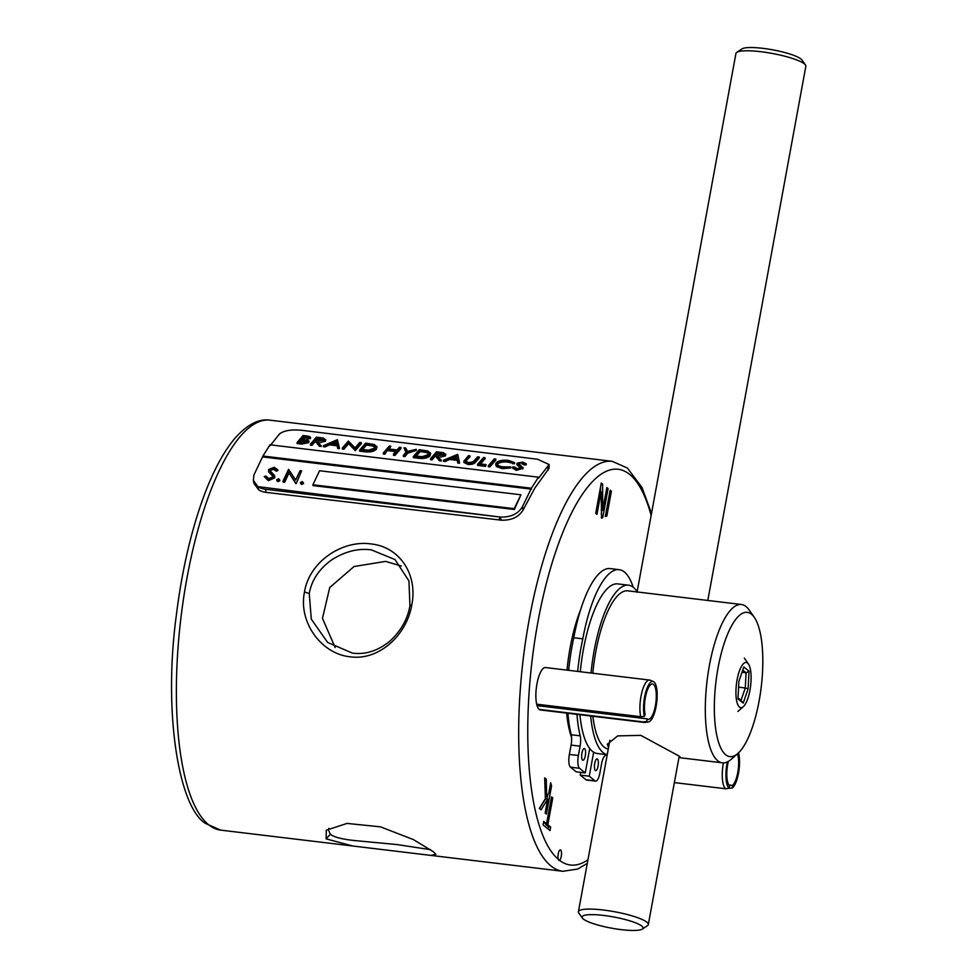 <?xml version="1.0" encoding="UTF-8"?>
<svg xmlns="http://www.w3.org/2000/svg" width="978" height="978" viewBox="0 0 978 978"><rect width="100%" height="100%" fill="white"/><g stroke="black" fill="none" stroke-linecap="round" stroke-linejoin="round"><path stroke-width="1.47" d="M594.71 763.415A5.929 1.858 96.9 0 0 595.675 770.652A5.929 1.858 96.9 0 0 598.059 766.129A5.929 1.858 96.9 0 0 597.093 758.879A5.929 1.858 96.9 0 0 594.71 763.415M581.947 753.048A5.929 1.858 96.9 0 0 582.912 760.285A5.929 1.858 96.9 0 0 585.296 755.762A5.929 1.858 96.9 0 0 584.331 748.525A5.929 1.858 96.9 0 0 581.947 753.048M633.157 587.179A90.551 28.386 96.9 0 0 619.172 569.673A90.551 28.386 96.9 0 0 582.802 638.83A91.04 28.545 96.9 0 0 581.005 647.754A91.04 28.545 96.9 0 0 577.68 671.409M576.959 714.356A91.04 28.545 96.9 0 0 580.198 735.835A10.685 3.35 -83.1 0 1 580.113 746.165L578.389 755.517A10.685 3.35 96.9 0 0 579.514 768.28L585.247 772.938L589.722 748.5M619.172 569.673L610.15 568.585A90.551 28.386 96.9 0 0 573.78 637.754A91.04 28.545 96.9 0 0 571.983 646.666A91.04 28.545 96.9 0 0 568.658 670.333M567.937 713.268A91.04 28.545 96.9 0 0 571.176 734.747A10.685 3.35 -83.1 0 1 571.091 745.089L569.367 754.429A10.685 3.35 96.9 0 0 570.492 767.192L576.225 771.85L585.247 772.938M593.67 752.204L589.257 776.19L594.991 780.847A10.685 3.35 96.9 0 0 595.614 781.129A10.685 3.35 96.9 0 0 599.905 772.962L601.617 763.622A10.685 3.35 -83.1 0 1 604.844 755.835A91.04 28.545 96.9 0 0 606.287 754.6M580.736 772.388L580.235 775.114L585.969 779.759A10.685 3.35 96.9 0 0 586.592 780.041L595.614 781.129M589.257 776.19L580.235 775.114M582.802 638.83L573.78 637.754M583.34 919.039A30.978 5.697 -169.6 0 0 613.609 928.525A30.978 5.697 -169.6 0 0 642.301 929.1A30.978 5.697 -169.6 0 0 641.764 926.068A30.978 5.697 -169.6 0 0 605.822 915.714A30.978 5.697 -169.6 0 0 582.423 918.11A30.978 5.697 -169.6 0 0 583.34 919.039M582.423 918.11L578.805 913.049A35.538 6.54 10.4 0 1 578.414 911.74A35.538 6.54 10.4 0 1 608.878 910.775A35.538 6.54 10.4 0 1 646.874 922.181A35.538 6.54 10.4 0 1 648.316 924.565A35.538 6.54 10.4 0 1 647.485 925.653L642.301 929.1M736.776 52.347L741.96 48.9A30.978 5.697 10.4 0 1 770.652 49.475A30.978 5.697 10.4 0 1 800.909 58.961A30.978 5.697 10.4 0 1 801.826 59.89L805.456 64.951A35.538 6.54 -169.6 0 0 804.393 63.876A35.538 6.54 -169.6 0 0 769.686 52.995A35.538 6.54 -169.6 0 0 736.776 52.347A35.538 6.54 -169.6 0 0 735.933 53.435L637.045 592.265M707.803 600.455L805.848 66.26A35.538 6.54 -169.6 0 0 805.456 64.951M749.943 690.272A22.787 7.139 -83.1 0 1 743.292 706.691A22.787 7.139 -83.1 0 1 736.813 701.581A22.787 7.139 -83.1 0 1 737.082 679.844A22.787 7.139 -83.1 0 1 748.427 663.989A22.787 7.139 -83.1 0 1 749.943 690.272M749.05 671.214L748.121 688.793L743.194 703.145L737.974 698.903L738.903 681.324L743.83 666.972L749.05 671.214L746.08 672.815L742.754 670.113M743.194 703.145L741.031 700.346L745.273 687.974L748.121 688.793M738.598 687.167L745.273 687.974L746.08 672.815L741.996 672.314M738.023 697.901L741.031 700.346M727.351 761.923A20.404 6.394 96.9 0 0 729.111 788.231L725.59 788.757A21.357 6.699 -83.1 0 1 723.414 762.889M728.928 785.016L732.51 785.444A17.8 5.575 96.9 0 0 737.999 771.153A17.8 5.575 96.9 0 0 737.449 753.818M728.365 761.385A17.8 5.575 96.9 0 0 729.576 785.713L729.111 788.231M674.38 782.596L725.59 788.757M728.365 788.341L732.473 787.926A20.404 6.394 96.9 0 0 738.61 772.51A20.404 6.394 96.9 0 0 738.524 752.852M732.51 785.444L732.473 787.926M648.512 721.911L645.064 722.461A21.357 6.699 -83.1 0 1 644.465 722.473A21.357 6.699 -83.1 0 1 643.231 721.911L646.751 721.397A20.404 6.394 96.9 0 0 648.512 721.911A20.404 6.394 96.9 0 0 656.177 706.128A20.404 6.394 96.9 0 0 655.358 683.818A20.404 6.394 96.9 0 0 653.365 681.556A20.404 6.394 96.9 0 0 645.492 693.011A20.404 6.394 96.9 0 0 644.355 716.409L640.724 716.703A21.357 6.699 -83.1 0 1 641.69 693.06A21.357 6.699 -83.1 0 1 649.563 680.065A21.357 6.699 -83.1 0 1 650.15 680.211L653.365 681.556M537.069 705.627L647.216 718.879A17.8 5.575 96.9 0 0 648.243 719.343A17.8 5.575 96.9 0 0 655.908 702.338A17.8 5.575 96.9 0 0 652.497 684.001A17.8 5.575 96.9 0 0 645.932 694.832A17.8 5.575 96.9 0 0 645.125 714.527L644.355 716.409M536.69 704.184L640.724 716.703M539.196 709.405L643.231 721.911M647.216 718.879L646.751 721.397M571.58 737.485A85.428 26.785 -83.1 0 1 566.629 713.109M566.995 670.126A85.428 26.785 -83.1 0 1 570.162 647.546A85.428 26.785 -83.1 0 1 580.541 609.93M607.24 754.674A85.428 26.785 -83.1 0 1 590.663 715.994M591.03 673.023A85.428 26.785 -83.1 0 1 594.184 650.431A85.428 26.785 -83.1 0 1 628.499 585.186A85.428 26.785 -83.1 0 1 637.155 591.653M607.228 754.71L597.362 753.525A85.428 26.785 -83.1 0 1 579.917 714.71M580.296 671.727A85.428 26.785 -83.1 0 1 583.45 649.135A85.428 26.785 -83.1 0 1 617.754 583.89L628.499 585.186M608.548 747.547L607.277 744.246L617.729 735.896L640.773 735.358L679.123 756.104L680.81 757.742L679.013 757.302M737.852 753.476L731.128 759.38A79.731 25 -83.1 0 1 722.4 762.828A79.731 25 -83.1 0 1 709.417 665.395A79.731 25 -83.1 0 1 741.434 604.502A79.731 25 -83.1 0 1 749.099 609.93L754.234 617.252A72.678 22.787 -83.1 0 1 759.087 701.116A72.678 22.787 -83.1 0 1 737.852 753.476A72.678 22.787 -83.1 0 1 717.192 737.18A72.678 22.787 -83.1 0 1 718.06 667.815A72.678 22.787 -83.1 0 1 754.234 617.252M608.267 749.087A79.731 25 -83.1 0 1 592.864 716.263M592.802 673.231A79.731 25 -83.1 0 1 595.798 651.739A79.731 25 -83.1 0 1 627.815 590.834L741.434 604.502M309.256 593.56L311.285 619.147L327.654 642.46L352.435 653.121C365.405 654.82 377.801 650.896 389.611 641.36C400.882 631.054 407.655 619.16 409.941 605.675L408.938 580.932L394.953 559.55L371.383 549.88C358.315 548.096 345.148 551.384 331.884 559.746C319.158 568.866 311.615 580.137 309.256 593.56L304.488 591.983C309.317 561.58 342.288 539.868 370.821 543.915C399.721 546.788 417.948 574.538 411.787 604.881C406.787 635.162 378.828 660.932 350.21 656.8C321.407 654.013 298.156 622.204 304.488 591.983M335.136 647.497L322.471 618.365L329.733 587.521L354.073 566.506L385.576 561.396L401.347 566.03M558.218 859.259L559.575 860.359A5.342 1.675 96.9 0 0 561.433 855.2A5.342 1.675 96.9 0 0 560.7 850.041A5.342 1.675 96.9 0 0 560.382 849.894A5.342 1.675 96.9 0 0 558.377 853.293A5.342 1.675 96.9 0 0 558.218 859.259A199.341 62.494 96.9 0 1 538.218 620.296A199.341 62.494 96.9 0 1 629.636 474.391A199.341 62.494 96.9 0 1 651.14 515.443M558.78 860.359L559.575 860.359A199.341 62.494 96.9 0 0 587.937 859.796M557.973 856.312A5.342 1.675 96.9 0 0 558.291 853.696M328.901 828.342L328.327 829.857L330.356 834.246C334.158 837.29 342.862 839.454 356.469 840.738L397.215 844.589L430.613 849.674M262.948 456.041L531.421 488.218L538.475 477.191L269.989 444.794L262.948 456.041L254.023 474.746L253.339 480.32L253.987 483.438L258.632 489.77A17.775 12.702 -13.1 0 0 266.138 492.374L501.054 520.162C511.421 520.54 518.768 517.154 523.059 510.027L534.868 488.046L549.086 468.205L549.11 464.55L537.594 459.244L302.312 430.369C291.75 429.256 284.17 430.43 279.586 433.89L270.05 445.785M430.833 855.395L562.9 871.288A206.456 64.731 -83.1 0 1 550.92 865.897A206.456 64.731 -83.1 0 1 525.993 638.658A206.456 64.731 -83.1 0 1 612.204 461.323L269.904 420.161A206.456 64.731 96.9 0 0 183.693 597.497A206.456 64.731 96.9 0 0 208.62 824.735A206.456 64.731 96.9 0 0 220.6 830.114L352.679 845.994L326.126 838.867L326.285 830.224L347.043 823.415L380.491 826.85L413.376 839.589L433.425 851.777L435.895 854.356L430.833 855.395L352.679 845.994M546.58 823.745L551.506 796.887L552.753 797.901L547.827 824.747L550.675 827.058L550.027 830.554L543.096 824.931L543.744 821.434L546.58 823.745L543.499 822.73M606.825 516.115A152.458 47.8 96.9 0 0 605.309 516.543L610.15 490.21L611.397 491.225L606.825 516.115L605.419 515.944M548.78 793.256L550.7 782.828A152.458 47.8 96.9 0 0 551.568 785.921L546.384 814.112L545.137 813.097L547.704 799.124L541.054 809.784L539.343 808.403L545.382 798.72L544.685 777.865L546.225 779.111L546.665 796.642L548.78 793.256M546.103 667.693A21.357 6.699 96.9 0 0 545.528 667.546A21.357 6.699 96.9 0 0 536.335 687.95A21.357 6.699 96.9 0 0 540.431 709.955L644.465 722.473M543.585 705.016A152.458 47.8 96.9 0 0 543.548 706.409M608.096 488.548L602.766 517.582A152.458 47.8 96.9 0 0 601.641 518.169L601.115 491.726L596.959 514.379L595.712 513.364L601.287 483.01L602.607 484.086L602.692 510.174L606.849 487.533L608.096 488.548L606.69 488.377M551.347 797.742L552.753 797.901M545.834 823.647L545.687 824.491L547.827 824.747M545.687 824.491L548.524 826.801L550.675 827.058M548.524 826.801L548.12 829.014M550.162 785.75L551.568 785.921M547.704 794.98L546.959 799.026M539.526 808.549L545.553 798.855L547.704 799.124M544.722 778.94L546.225 779.111M545.296 796.483L546.665 796.642M609.991 491.054L611.397 491.225M602.766 517.582L601.213 517.399M601.947 510.088L601.201 514.196M599.71 491.567L601.115 491.726M601.115 483.902L602.607 484.086M600.468 487.46L600.48 491.653M601.177 509.99L602.692 510.174M538.475 477.191L538.536 478.193L549.11 464.55M253.339 480.32L257.886 486.641A17.775 12.702 -13.1 0 0 265.417 489.269L500.333 517.056C510.822 517.362 518.193 513.89 522.46 506.641L531.421 488.218M296.175 483.633L289.011 472.826L284.647 482.276L283.131 482.093L282.96 481.274L288.583 469.306L295.674 480.002L300.112 470.675L301.627 470.858L296.175 483.633L301.627 470.858M276.028 470.308L276.163 471.176L277.886 470.626L277.752 469.758L276.028 470.308L273.437 468.438L270.234 469.599L270.613 471.249L274.696 475.724L274.684 477.9L268.351 480.675L264.231 476.53L265.943 476.078L268.754 478.584L273.009 476.873L272.948 475.601L273.106 476.445L268.913 472.227L268.816 470.332M276.163 471.176L273.571 469.306L270.368 470.467L270.234 469.599L270.759 472.105M514.379 509.489L520.932 494.782L319.574 470.748L312.887 484.782L514.22 508.658L514.379 509.489L313.058 485.601L312.887 484.782M263.045 456.97L531.531 489.159M279.818 480.773L279.659 479.954L277.776 480.834L276.823 479.623L278.706 478.755L279.818 480.773L277.948 481.641L276.982 480.442M303.522 483.584L303.363 482.765L301.493 483.645L300.539 482.435L302.41 481.567L303.522 483.584L301.652 484.452L300.698 483.254M301.493 483.645L301.652 484.452M300.637 483.707L300.539 482.435M277.776 480.834L277.948 481.641M276.921 480.895L276.823 479.623M514.22 508.658L520.932 494.782M274.696 475.724L274.684 477.9M273.009 476.873L272.948 475.601L268.767 471.359L268.681 469.464L274.195 467.276L277.752 469.758M268.681 469.464L268.913 472.227M274.525 477.068L268.18 479.868L268.351 480.675M268.18 479.868L264.231 476.53M295.833 483.597L289.011 472.826M284.647 482.276L284.488 481.457L282.96 481.274M288.877 471.958L284.488 481.457M514.562 462.594L507.778 461.017C503.157 460.552 499.819 461.176 497.778 462.887C496.641 464.831 498.315 466.139 502.79 466.836L510.76 466.934L502.179 467.606L496.298 465.455L495.675 464.134L496.311 462.655C498.792 460.565 502.851 459.807 508.487 460.394L514.562 462.594L514.575 463.645L507.778 462.081C503.144 461.616 499.819 462.239 497.802 463.939L497.778 462.887L497.301 463.988M510.76 466.934L510.785 467.961L502.215 468.633L496.323 466.494L495.675 464.134M485.54 466.396L477.57 465.43L477.521 464.403L483.548 457.521L485.051 457.704L479.648 463.816L486.115 464.599L485.54 466.396L486.115 464.599M485.051 457.704L485.064 458.768L479.685 464.843M459.416 462.215L459.452 463.242L457.814 463.034L457.239 460.381L449.623 459.452L445.149 461.506L443.499 461.298L443.462 460.283L457.68 454.367L459.416 462.215L457.777 462.007L457.215 459.342L449.587 458.425L445.112 460.479L443.462 460.283M430.027 455.785C427.802 458.034 423.963 458.865 418.535 458.279L413.315 457.643L413.278 456.616L419.293 449.684L427.814 450.98L430.675 453.266L430.027 455.785L430.675 453.266M384.855 454.195L383.352 454.012L383.315 452.985L389.33 446.041L390.833 446.225L388.364 448.902L396.995 449.953L399.464 447.276L400.968 447.459L394.953 454.403L393.437 454.22L396.371 450.65L387.753 449.611L384.855 454.195L387.753 449.611M390.833 446.225L389.232 449M400.968 447.459L400.98 448.511L394.99 455.418L393.486 455.247L393.437 454.22M396.396 451.702L387.777 450.65M355.32 450.613L348.596 443.657L343.901 449.232L342.386 449.049L342.349 448.022L348.364 441.041L355.051 447.802L359.794 442.435L361.298 442.618L355.283 449.599L355.32 450.613L361.31 443.682L361.298 442.618M325.429 441.225L325.723 439.501L317.813 441.31L321.261 446.494L319.39 446.261L315.967 442.117L314.745 441.97L311.994 445.369L310.478 445.186L310.442 444.159L316.456 437.154L323.547 438.107L325.405 440.173L325.429 441.225L320.112 442.545M301.664 444.11L297.116 443.56L297.067 442.545L303.094 435.528L306.371 435.919C309.561 436.225 310.845 436.97 310.222 438.181L306.994 439.391L308.693 441.604L301.615 443.095L301.664 444.11L308.73 442.643L308.987 440.87L308.73 442.643M310.503 438.633L310.491 437.582L310.503 438.633M339.329 447.667L339.366 448.682L337.728 448.486L337.153 445.797L329.537 444.88L325.063 446.946L323.412 446.75L323.376 445.724L337.373 439.697L339.329 447.667L337.691 447.459L337.129 444.77L329.5 443.841L325.026 445.931L323.376 445.724M376.347 449.257C374.122 451.518 370.283 452.362 364.843 451.775L359.635 451.139L359.598 450.112L365.613 443.144L374.134 444.44L376.995 446.726L376.347 449.257L376.995 446.726M406.237 452.985L403.987 447.826L405.723 448.034L407.545 451.384L416.286 449.318L407.728 452.129L404.868 455.601L403.364 455.418L403.401 456.445L404.916 456.628L404.868 455.601M416.286 449.318L416.286 450.381L407.753 453.169L404.916 456.628M445.516 455.846L445.809 454.134L437.899 455.895L441.347 461.041L439.477 460.809L436.066 456.714L434.831 456.567L432.08 459.917L430.564 459.733L430.528 458.706L436.543 451.799L443.645 452.753L445.491 454.794L445.516 455.846L440.198 457.129M475.589 460.98L475.626 462.032L479.244 458.059L479.232 456.995L475.589 460.98C474.464 462.765 471.873 463.584 467.839 463.45L463.841 461.225L468.45 455.687L469.966 455.87L469.966 456.934L465.504 461.225M475.626 462.032C474.513 463.792 471.934 464.611 467.875 464.464L463.878 462.423L463.841 461.225L463.878 462.264M489.856 466.922L488.34 466.738L488.303 465.711L494.33 458.841L495.834 459.024L489.819 465.895L489.856 466.922L495.846 460.088L495.834 459.024M524.501 463.963L524.514 465.015L526.237 464.794L526.225 463.731L524.501 463.963L521.983 462.741L518.756 463.242L522.765 467.9L523.01 467.276L523.034 468.315L516.372 470.345L512.57 468.107L512.533 467.081L514.257 466.885L516.946 468.548L521.262 467.704L521.25 466.934L521.274 467.973L517.264 465.259L517.228 464.147M524.514 465.015L521.995 463.804L521.983 462.741M516.372 470.345L516.335 469.318L522.765 467.9L522.79 468.939M518.768 464.305L518.756 463.242L519.086 464.22M521.262 467.704L517.24 464.208L517.228 463.095L522.778 462.129L526.225 463.731M517.228 463.095L517.264 465.259M516.335 469.318L512.533 467.081M489.819 465.895L488.303 465.711M467.839 463.45L467.875 464.464M469.966 455.87L465.614 460.785L468.364 462.655L473.01 461.861L477.729 456.812L479.232 456.995M466.347 459.831L466.384 460.87M434.831 456.567L434.807 455.528L432.031 458.89L432.08 459.917M436.066 456.714L436.041 455.675L434.807 455.528M439.477 460.809L436.041 455.675M441.31 460.015L439.44 459.794M432.031 458.89L430.528 458.706M407.753 453.169L407.728 452.129M403.364 455.418L406.212 451.946L403.987 447.826M376.322 448.217C374.073 450.491 370.234 451.335 364.806 450.748L359.598 450.112M325.063 446.946L325.026 445.931M329.537 444.88L329.5 443.841M337.153 445.797L337.129 444.77M337.728 448.486L337.691 447.459M301.615 443.095L297.067 442.545M314.745 441.97L314.72 440.931L311.945 444.342L311.994 445.369M315.967 442.117L315.943 441.078L314.72 440.931M319.39 446.261L315.943 441.078M321.212 445.467L319.354 445.247M311.945 444.342L310.442 444.159M354.977 450.577L354.941 449.55L348.584 442.606L348.596 443.657M343.901 449.232L343.853 448.205L342.349 448.022M348.584 442.606L343.853 448.205M394.99 455.418L394.953 454.403M384.819 453.169L383.315 452.985M430.002 454.746C427.753 457.007 423.914 457.838 418.486 457.252L413.278 456.616M445.149 461.506L445.112 460.479M449.623 459.452L449.587 458.425M457.239 460.381L457.215 459.342M457.814 463.034L457.777 462.007M485.504 465.369L477.521 464.403M496.298 465.455L496.323 466.494M502.179 467.606L502.215 468.633M507.778 461.017L507.778 462.081M512.875 462.826L512.9 463.878M443.988 454.599L437.435 452.618L435.43 454.819L444.146 454.257M366.505 443.975L361.713 449.513L368.608 450.149L374.819 448.034L375.332 446.885L372.691 444.929L366.505 443.975L366.518 445.039L372.704 445.992L375.21 447.423M336.945 443.939L336.285 440.968L330.943 443.205L336.945 443.939M307.178 441.42L305.503 439.807L301.432 439.22L299.195 441.946L307.361 440.98M308.693 438.01L303.975 436.359L302.043 438.499L308.865 437.655M323.901 439.99L317.349 437.985L315.332 440.21L324.06 439.635M420.185 450.516L415.405 456.029L422.288 456.653L428.498 454.562L429.012 453.413L426.371 451.469L420.185 450.516L420.198 451.579L426.384 452.533L428.89 453.963M457.032 458.523L456.371 455.589L451.029 457.79L457.032 458.523M436.286 454.929L437.435 452.618M444 455.662L440.601 454.061L440.589 453.01M437.447 453.682L440.601 454.061M372.691 444.929L372.704 445.992M367.691 444.122L367.704 445.173M361.762 450.552L366.518 445.039M332.85 443.437L336.298 442.019L336.285 440.968M336.298 442.019L336.97 444.978M302.899 438.609L303.975 436.359M308.718 439.061L306.041 437.667L306.028 436.616M303.999 437.423L306.041 437.667M299.231 442.973L301.432 439.22M307.214 442.459L305.527 440.846L302.459 440.381L302.434 439.342M305.503 439.807L305.527 440.846M301.456 440.259L302.459 440.381M316.187 440.32L317.349 437.985M323.914 441.041L320.515 439.428L320.503 438.376M317.361 439.049L320.515 439.428M426.371 451.469L426.384 452.533M421.371 450.662L421.384 451.726M415.442 457.056L420.198 451.579M452.961 458.022L456.384 456.64L456.371 455.589M456.384 456.64L457.068 459.562M580.198 735.835L571.176 734.747M579.514 768.28L570.492 767.192M594.991 780.847L585.969 779.759M580.113 746.165L571.091 745.089M578.389 755.517L569.367 754.429M330.356 834.246L326.126 838.867M411.787 604.881L409.941 605.675M548.071 466.628L548.096 470.296M522.46 506.641L523.059 510.027M265.417 489.269L266.138 492.374M498.682 519.88L500.333 517.056L501.054 520.162M258.632 489.77L257.886 486.641L500.333 517.056M273.437 468.438L273.571 469.306M270.784 473.315L270.93 474.159M519.184 465.455L519.196 466.506M364.843 451.775L364.806 450.748M418.535 458.279L418.486 457.252M648.316 924.565L679.221 756.19M578.414 911.74L609.881 740.285M743.292 706.691L737.864 711.458M748.427 663.989L744.282 658.072M545.528 667.546L649.563 680.065M722.4 762.828L680.602 757.803M220.6 830.114L205.392 823.378C178.693 806.752 163.289 713.084 176.174 616.507C181.602 572.399 190.588 532.961 203.118 498.205C212.47 472.594 222.874 452.851 234.365 438.963C249.61 421.432 261.774 418.902 269.904 420.161M612.204 461.323L627.411 468.059L642.045 487.545L651.495 513.511M562.9 871.288L577.705 869.039L587.277 863.391M268.632 471.494L268.498 470.638M516.995 464.672L516.983 463.621"/></g></svg>
